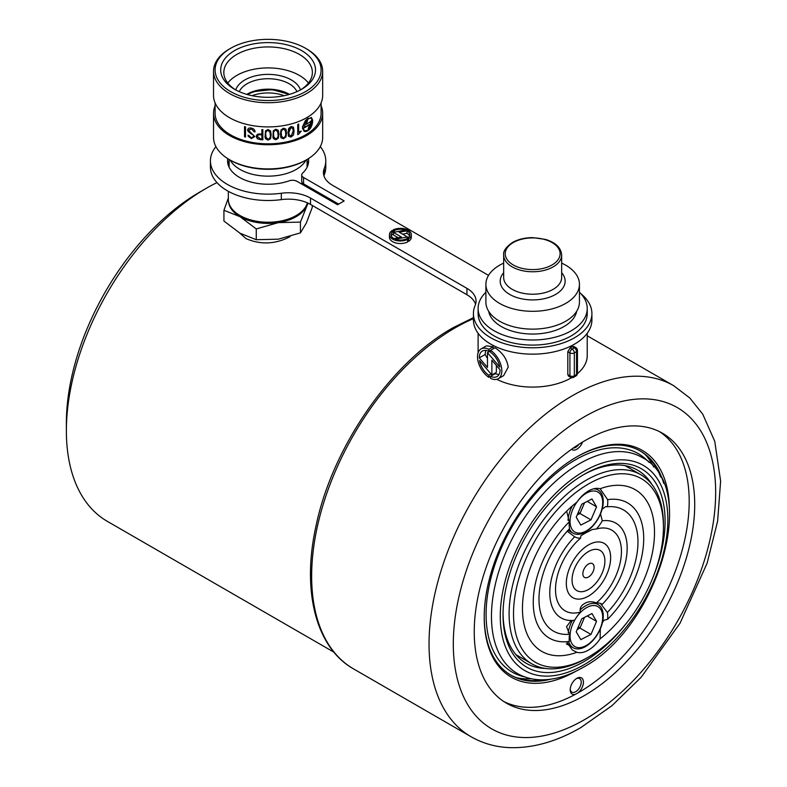 <?xml version="1.0" encoding="UTF-8"?>
<svg xmlns="http://www.w3.org/2000/svg" width="787" height="787" viewBox="0 0 787 787"><rect width="100%" height="100%" fill="white"/><g stroke="black" fill="none" stroke-linecap="round" stroke-linejoin="round"><path stroke-width="1.18" d="M290.147 236.621C275.48 244.275 260.782 244.944 246.056 238.638L239.632 232.991M216.956 182.604A197.99 114.312 120 0 0 206.371 188.25A197.99 114.312 120 0 0 206.371 188.26A197.99 114.312 120 0 0 66.374 430.745L66.374 423.101A188.634 108.911 -60 0 1 199.75 192.077A188.634 108.911 -60 0 1 199.76 192.077L206.361 188.26M66.374 430.745A197.99 114.312 120 0 0 107.376 521.378L333.904 652.167M627.003 622.527A114.587 66.157 -60 0 1 584.072 661.533A114.587 66.157 -60 0 1 503.041 614.755A114.587 66.157 -60 0 1 584.062 474.413L584.072 474.413A114.587 66.157 -60 0 1 654.932 481.703A114.587 66.157 -60 0 1 652.777 577.884M651.823 484.389A111.469 64.357 120 0 0 637.598 470.173A111.469 64.357 120 0 0 582.96 475.063M503.05 613.466A111.469 64.357 120 0 0 526.129 663.234A111.469 64.357 120 0 0 545.558 668.448M580.59 612.03A46.61 26.915 -60 0 1 562.056 608.518A46.61 26.915 -60 0 1 580.59 538.121A27.279 15.75 120 0 1 574.835 536.872A27.279 15.75 120 0 1 574.658 536.764A54.726 31.598 -60 0 0 550.152 586.512A54.726 31.598 -60 0 0 565.351 619.694A54.726 31.598 -60 0 0 574.658 620.235A27.279 15.75 120 0 1 580.59 612.03C579.488 608.39 580.885 605.518 584.81 603.403C588.017 601.396 591.873 601.229 596.369 602.921A27.279 15.75 120 0 1 602.114 604.17A27.279 15.75 120 0 1 602.291 604.278L601.819 604.013M600.451 603.462L607.377 612.434A27.279 15.75 120 0 1 607.643 619.261L604.013 620.235L602.458 622.468M600.324 628.902L600.107 638.857A27.279 15.75 120 0 1 588.479 650.082A27.279 15.75 120 0 1 576.851 652.285L572.218 649.914L566.65 641.7M602.153 509.11L605.744 506.612L607.377 506.789A27.279 15.75 120 0 0 607.643 499.647L600.107 488.757A27.279 15.75 120 0 0 588.479 490.96A27.279 15.75 120 0 0 576.851 502.185A93.378 53.91 -60 0 0 535.534 646.648A93.378 53.91 -60 0 0 576.851 652.285M600.511 513.901L602.291 520.807A54.726 31.598 -60 0 1 619.497 525.903A54.726 31.598 -60 0 1 602.291 604.278M580.59 538.121L580.875 535.77L584.81 533.399L592.237 529.533L596.369 529.012A27.279 15.75 120 0 0 602.291 520.807M588.479 483.966A106.009 61.209 120 0 0 513.518 613.801A106.009 61.209 120 0 0 588.479 657.076L586.276 658.355A109.127 63.009 -60 0 1 531.707 663.756A109.127 63.009 -60 0 1 514.983 576.31A109.127 63.009 -60 0 1 586.276 480.149A109.127 63.009 -60 0 1 640.834 474.738A109.127 63.009 -60 0 1 663.441 524.693L663.441 527.241A106.009 61.209 120 0 0 588.479 483.966M596.369 529.012A46.61 26.915 -60 0 1 608.174 528.638A46.61 26.915 -60 0 1 620.786 559.409A46.61 26.915 -60 0 1 596.369 602.921M588.479 544.938A31.332 18.091 -60 0 1 606.246 544.968A31.332 18.091 -60 0 1 608.282 570.565A31.332 18.091 -60 0 1 588.479 596.103A31.332 18.091 -60 0 1 575.238 598.681A31.332 18.091 -60 0 1 567.447 574.608A31.332 18.091 -60 0 1 588.479 544.938M588.479 564.023A7.949 4.594 -60 0 1 592.985 564.033A7.949 4.594 -60 0 1 593.506 570.536A7.949 4.594 -60 0 1 588.479 577.019A7.949 4.594 -60 0 1 585.115 577.668A7.949 4.594 -60 0 1 583.137 571.559A7.949 4.594 -60 0 1 588.479 564.023M588.479 551.559A23.226 13.409 -60 0 1 598.297 549.651A23.226 13.409 -60 0 1 604.062 567.496A23.226 13.409 -60 0 1 588.479 589.483A23.226 13.409 -60 0 1 575.307 589.453A23.226 13.409 -60 0 1 573.802 570.486A23.226 13.409 -60 0 1 588.479 551.559M569.306 641.395A78.11 45.095 -60 0 1 555.474 640.707A78.11 45.095 -60 0 1 533.812 592.985A78.11 45.095 -60 0 1 569.306 521.781A27.279 15.75 120 0 0 569.572 528.608A69.994 40.412 -60 0 0 548.795 627.583A69.994 40.412 -60 0 0 569.572 634.253A27.279 15.75 120 0 0 569.306 641.395M574.658 536.764L567.191 531.215M569.572 634.253L566.551 626.708L571.136 620.471M569.306 521.781L566.66 511.157M607.377 506.789A69.994 40.412 -60 0 1 618.061 507.625A69.994 40.412 -60 0 1 637.588 549.257A69.994 40.412 -60 0 1 607.377 612.434M607.643 499.647A78.11 45.095 -60 0 1 632.758 506.838A78.11 45.095 -60 0 1 607.643 619.261M600.107 488.757A93.378 53.91 -60 0 1 627.937 486.602A93.378 53.91 -60 0 1 652.738 550.93A93.378 53.91 -60 0 1 600.107 638.857M586.276 658.355A109.127 63.009 -60 0 0 586.276 658.345L588.479 657.076A106.009 61.209 120 0 0 663.441 527.241M577.461 532.956A23.069 13.32 120 0 0 600.038 514.452A23.069 13.32 120 0 0 595.306 491.108A23.069 13.32 120 0 0 572.72 509.612A23.069 13.32 120 0 0 577.461 532.956M593.555 488.816A24.948 14.402 -60 0 1 595.267 488.973A24.948 14.402 -60 0 1 598.09 489.986A24.948 14.402 -60 0 1 599.31 516.528A24.948 14.402 -60 0 1 575.966 534.206A24.948 14.402 -60 0 1 573.143 533.192A24.948 14.402 -60 0 1 569.345 528.854M568.017 520.355A24.948 14.402 -60 0 1 572.287 505.952M580.816 525.086L590.978 519.863L596.546 506.808L591.952 498.968L581.78 504.192L576.212 517.256L580.816 525.086M587.2 501.408L596.546 506.808M584.525 502.785L579.96 513.508L590.978 519.863M577.215 514.914L579.96 513.508L578.337 512.288M577.461 647.514A23.069 13.32 120 0 0 600.038 629.01A23.069 13.32 120 0 0 595.306 605.665A23.069 13.32 120 0 0 572.72 624.17A23.069 13.32 120 0 0 577.461 647.514M579.93 610.151A24.948 14.402 -60 0 1 595.267 603.531A24.948 14.402 -60 0 1 598.09 604.544A24.948 14.402 -60 0 1 599.31 631.085A24.948 14.402 -60 0 1 575.966 648.773A24.948 14.402 -60 0 1 573.143 647.75A24.948 14.402 -60 0 1 568.647 641.494M568.234 632.758A24.948 14.402 -60 0 1 572.316 620.451M580.816 639.654L590.978 634.43L596.546 621.366L591.952 613.535L581.78 618.759L576.212 631.813L580.816 639.654M587.2 615.975L596.546 621.366M584.525 617.342L579.96 628.065L590.978 634.43M577.215 629.472L579.96 628.065L578.337 626.846M503.828 701.551A155.895 90.003 120 0 0 578.966 692.324A155.895 90.003 120 0 0 680.047 557.452A155.895 90.003 120 0 0 659.624 431.699M584.475 695.501A155.895 90.003 120 0 0 686.323 558.121A155.895 90.003 120 0 0 662.428 433.204A155.895 90.003 120 0 0 584.475 440.927A155.895 90.003 120 0 0 482.638 578.297A155.895 90.003 120 0 0 506.533 703.224A155.895 90.003 120 0 0 584.475 695.501M524.988 676.977A126.117 72.817 -60 0 1 490.065 581.711A126.117 72.817 -60 0 1 575.277 459.923A126.117 72.817 -60 0 1 648.921 462.313M531.422 678.758A130.957 75.611 -60 0 1 516.685 677.745M645.438 454.738A130.957 75.611 -60 0 1 653.682 466.986M639.861 450.784A129.393 74.706 -60 0 1 660.726 477.089M575.995 671.183A130.957 75.611 -60 0 1 484.221 617.254A130.957 75.611 -60 0 1 576.822 456.863L576.822 456.863A130.957 75.611 -60 0 1 669.412 509.376M663.716 483.405A129.393 74.706 120 0 0 640.411 451.099A129.393 74.706 120 0 0 576.261 457.188M573.241 448.069A7.791 4.496 120 0 0 575.72 447.321A7.791 4.496 120 0 0 578.907 444.301M571.559 449.259A9.355 5.401 120 0 0 576.822 449.229A9.355 5.401 120 0 0 582.567 442.038M570.231 689.127A7.791 4.496 120 0 0 571.815 692.098A7.791 4.496 120 0 0 575.72 691.714A7.791 4.496 120 0 0 580.806 684.847A7.791 4.496 120 0 0 579.616 678.601A7.791 4.496 120 0 0 576.241 678.709M577.737 693.022A9.355 5.401 120 0 0 583.413 681.65A9.355 5.401 120 0 0 576.822 678.355L576.822 678.355A9.355 5.401 120 0 0 570.201 689.806A9.355 5.401 120 0 0 575.631 694.183M543.689 679.801A129.393 74.706 -60 0 1 510.468 674.892M484.221 616.614A129.393 74.706 120 0 0 511.019 675.216A129.393 74.706 120 0 0 550.654 679.23M312.272 205.427L312.272 207.375L306.35 223.016L300.437 232.873L278.352 239.179L256.267 239.71L256.267 228.938L278.352 222.632L300.437 222.101L308.022 203.125M300.437 232.873L300.437 222.101M256.267 239.71L240.104 233.267L223.931 221.039L223.931 210.267L240.104 216.72L256.267 228.938M228.348 198.078L223.931 210.267M307.491 202.879A39.596 22.862 180 0 1 306.35 206.469A39.596 22.862 180 0 1 278.352 222.632A39.596 22.862 180 0 1 240.104 216.72A39.596 22.862 0 0 1 228.545 201.531M307.373 202.83A39.753 22.951 180 0 1 296.207 215.51L295.105 216.14A38.199 22.056 180 0 1 286.635 219.829A38.199 22.056 180 0 1 241.097 216.14L239.996 215.51A39.753 22.951 180 0 1 228.348 199.278L228.348 191.33M296.207 215.51A39.753 22.951 180 0 1 287.393 219.347A39.753 22.951 180 0 1 239.996 215.51M306.035 160.066A39.753 22.951 180 0 1 287.393 173.268A39.753 22.951 180 0 1 230.168 160.066M227.768 83.048A44.121 25.469 180 0 1 246.695 71.105A44.121 25.469 180 0 1 308.435 83.048M302.316 182.82A38.976 22.498 180 0 1 301.303 183.824M302.759 183.282A39.753 22.951 180 0 1 301.864 184.148M252.017 95.689A29.621 17.098 180 0 1 284.186 95.689M247.482 94.588A29.621 17.098 180 0 1 288.721 94.588M312.291 120.224A52.69 30.418 0 0 0 312.449 120.086L311.298 117.42M302.474 126.717A52.69 30.418 0 0 0 302.7 126.599L305.366 120.716L307.747 118.503L311.14 118.04L307.963 118.63L306.487 124.248A53.004 30.604 0 0 0 311.514 120.706L308.238 130.15L312.341 121.67A53.004 30.604 0 0 0 312.685 121.355C311.986 127.15 309.616 130.573 305.582 131.655L304.116 131.272L302.424 128.124A53.004 30.604 0 0 0 302.906 127.888L304.441 130.74L307.963 130.347L309.301 124.71A53.004 30.604 180 0 1 305.582 127.091A53.004 30.604 180 0 1 303.89 128.025L307.658 118.847L305.582 120.844L302.916 126.727A53.004 30.604 180 0 1 302.444 126.963L305.582 120.263L311.396 117.47L312.675 120.214A53.004 30.604 180 0 1 312.321 120.519L311.14 118.04M304.028 127.71A52.69 30.418 0 0 0 305.366 126.963A52.69 30.418 0 0 0 309.084 124.582L309.301 124.71M304.018 131.203L305.366 131.527C309.389 130.455 311.76 127.022 312.459 121.228M308.022 130.022L311.288 120.578M306.487 124.248L307.963 118.63M305.582 160.332L306.684 159.692L305.582 160.332A53.004 30.604 180 0 1 230.621 160.332L229.519 159.692A54.569 31.5 0 0 0 306.684 159.692L306.684 159.692A54.569 31.5 0 0 0 322.67 137.42L322.67 113.23A54.569 31.5 180 0 1 306.684 135.502A54.569 31.5 180 0 1 247.216 142.339A54.569 31.5 180 0 1 213.533 113.23A54.569 31.5 180 0 1 215.097 105.753M213.533 113.23L213.533 137.42A54.569 31.5 0 0 0 229.519 159.692M229.519 48.951L230.621 48.312A53.004 30.604 0 0 0 230.621 91.587A53.004 30.604 0 0 0 305.582 91.587A53.004 30.604 0 0 0 305.582 48.312A53.004 30.604 0 0 0 230.621 48.312L229.519 48.951A54.569 31.5 180 0 0 213.533 71.224L213.533 95.414A54.569 31.5 180 0 0 247.216 124.513A54.569 31.5 180 0 0 306.684 117.686A54.569 31.5 180 0 0 322.67 95.414L322.67 71.224A54.569 31.5 180 0 1 306.684 93.496A54.569 31.5 180 0 1 247.216 100.333A54.569 31.5 180 0 1 213.533 71.224M234.585 50.604A47.397 27.358 180 0 1 301.618 50.604A47.397 27.358 180 0 1 301.618 89.295L301.618 89.295A47.397 27.358 180 0 1 234.585 89.295A47.397 27.358 180 0 1 234.585 50.604M300.477 89.934A44.279 25.558 0 0 0 312.38 72.502A44.279 25.558 0 0 0 285.042 48.883A44.279 25.558 0 0 0 236.798 54.421A44.279 25.558 0 0 0 223.823 72.502A44.279 25.558 0 0 0 235.726 89.934M247.639 130.13L250.669 133.574L253.198 135.049L253.778 136.417L251.25 137.873L248.938 135.482A53.004 30.604 180 0 1 247.964 135.256L251.299 138.65L254.732 136.633L248.613 130.376L251.476 128.881L254.093 131.754A53.004 30.604 0 0 0 255.057 131.901C254.958 129.894 253.739 128.625 251.378 128.094C249.125 127.632 247.875 128.301 247.639 130.13L247.669 130.544M254.083 131.567A52.69 30.418 180 0 0 255.027 131.714L255.008 131.35M254.034 131.193L254.093 131.754M248.643 130.672L248.584 130.17L248.643 130.672M251.299 138.65L254.703 136.181M270.58 130.888L268.033 129.53L265.494 130.878L265.032 137.164L265.494 138.669L268.033 140.096L270.58 138.679L271.151 134.774L270.58 130.888M293.492 127.179L291.052 126.51L288.613 128.537L288.032 132.58L288.613 136.328L291.052 137.076L293.492 134.97L294.043 130.908L293.492 127.179M298.637 124.198A53.004 30.604 180 0 1 297.752 124.553L297.752 134.607A53.004 30.604 0 0 0 298.44 134.331L301.136 131.262L298.647 131.95L298.637 124.198M285.966 129.127L283.477 128.212L281.008 129.993L280.428 133.987L281.008 137.794L283.477 138.778L285.966 136.918L286.527 132.914L285.966 129.127M273.296 138.561L275.804 139.771L278.323 138.138L278.893 134.184L278.323 130.347L275.804 129.206L273.296 130.77L272.912 137.391M256.336 136.495L257.359 138.768L260.458 139.653A53.004 30.604 0 0 0 262.848 139.82L262.848 129.639A53.004 30.604 180 0 1 261.894 129.58L261.894 134.154A53.004 30.604 180 0 1 260.979 134.095C258.166 133.593 256.611 134.39 256.336 136.495L256.375 137.027M245.524 126.874A53.004 30.604 180 0 1 244.541 126.599L244.541 136.781A53.004 30.604 0 0 0 245.524 137.056L245.524 126.874M321.106 102.89L321.106 113.23A53.004 30.604 180 0 1 305.582 134.872A53.004 30.604 180 0 1 247.816 141.503A53.004 30.604 180 0 1 215.097 113.23L215.097 102.89M321.106 105.753A54.569 31.5 180 0 1 322.67 113.23M305.582 48.312L306.684 48.951A54.569 31.5 180 0 1 322.67 71.224M304.441 130.74L302.71 127.986M298.607 123.992L298.647 131.95M301.106 131.045L298.44 134.331M298.411 134.124A52.69 30.418 180 0 1 297.752 134.39M294.043 130.908L293.462 134.774L291.023 136.889L288.613 136.328M288.583 136.141L288.229 135.207M291.042 127.278L293.02 128.999L293.148 131.183L291.042 136.318L289.075 134.597L288.937 132.354C288.514 130.298 289.213 128.606 291.042 127.278L288.918 132.167L289.075 134.597M293.02 128.999L291.013 127.091M286.527 132.914L285.937 136.731L283.458 138.601L281.008 137.794M280.979 137.607L280.615 136.643M283.468 128.979L285.484 130.898L285.612 133.101C286.055 135.177 285.347 136.81 283.468 138.02L281.48 136.112L281.343 133.849C280.89 131.783 281.598 130.16 283.468 128.979L283.448 128.793C281.579 129.973 280.87 131.596 281.313 133.662L281.48 136.112M285.484 130.898L283.448 128.793M278.893 134.184L278.293 137.951L275.804 139.771M275.784 139.594L273.276 138.384M275.794 129.973L277.831 132.068L277.968 134.282C278.431 136.377 277.703 137.951 275.794 139.004L273.778 136.918L273.64 134.646C273.178 132.56 273.896 130.996 275.794 129.973L275.775 129.796C273.876 130.809 273.148 132.373 273.61 134.469L273.778 136.918M277.831 132.068L275.775 129.796M271.151 134.774L270.551 138.502L268.003 139.919L265.494 138.669M265.465 138.492L265.091 137.459M268.023 130.298L270.089 132.57L270.216 134.793C270.689 136.928 269.951 138.443 268.023 139.329L265.976 137.076L265.839 134.793C265.367 132.649 266.095 131.154 268.023 130.298L267.993 130.111C266.075 130.967 265.347 132.462 265.809 134.607L265.976 137.076M270.089 132.57L267.993 130.111M262.819 129.639L262.819 139.633A52.69 30.418 180 0 1 260.428 139.466L257.359 138.768M257.329 138.581L256.306 136.308M260.3 134.803A53.004 30.604 0 0 0 261.894 134.921L261.894 138.994A53.004 30.604 180 0 1 260.635 138.896L257.29 136.525L258.244 134.941L260.271 134.616L258.244 134.941M260.271 134.616A52.69 30.418 180 0 0 261.874 134.734L261.894 134.921M258.225 134.754L257.26 136.328M253.748 136.23L253.168 134.852L250.669 133.574M250.64 133.377L248.092 131.459M251.269 138.453L248.18 136.308M254.063 131.567L251.476 128.881M251.446 128.684L248.584 130.17M245.495 126.864L245.524 137.056M245.495 136.849A52.69 30.418 180 0 1 244.541 136.584M500.07 369.762A14.707 8.49 60 0 1 500.079 369.831A14.707 8.49 60 0 1 497.03 376.56A14.707 8.49 60 0 1 490.557 376.294L490.557 378.34A17.196 9.926 -120 0 0 498.269 378.714A17.196 9.926 -120 0 0 501.831 370.844A17.196 9.926 -120 0 0 490.557 350.333L490.557 352.369A14.707 8.49 60 0 1 499.824 367.076L487.468 352.674L487.468 367.44L479.273 357.888A14.707 8.49 60 0 1 482.323 351.091A14.707 8.49 60 0 1 488.796 351.346L488.796 349.31A17.196 9.926 -120 0 0 481.073 348.936A17.196 9.926 -120 0 0 478.28 362.148A17.196 9.926 -120 0 0 488.796 377.317L488.796 375.281A14.707 8.49 60 0 1 479.529 360.574L491.875 374.976L491.875 360.21L500.07 369.762M488.796 351.346L494.974 347.785C502.618 352.625 507.025 359.088 508.205 367.165L503.65 375.606L498.269 378.714M488.796 377.317L494.974 373.746L498.988 374.543M496.351 365.424L496.351 372.399L491.875 374.976M493.213 374.209L493.213 374.769M481.073 348.936L486.455 345.827L493.213 346.762L493.213 348.798M485.697 350.431L485.117 354.514L487.468 358.528M496.784 379.314A54.569 31.5 0 0 0 571.254 377.868A54.569 31.5 0 0 0 571.647 377.632M567.801 374.602L569.926 375.822A3.118 1.8 -60 0 0 570.575 377.258L568.499 376.058L567.801 374.602L567.801 351.691L570.132 347.943A54.569 31.5 0 0 0 571.254 347.313A54.569 31.5 0 0 0 572.336 346.664L573.821 346.467L575.897 347.667A3.118 1.8 -60 0 0 574.333 347.824L572.336 346.664M485.894 292.262A54.569 31.5 0 0 0 478.103 308.494L478.103 313.58A54.569 31.5 0 0 0 511.786 342.689A54.569 31.5 0 0 0 571.254 335.862A54.569 31.5 0 0 0 587.23 313.58L587.23 308.494A54.569 31.5 0 0 0 579.439 292.262M478.103 308.494A54.569 31.5 0 0 0 511.786 337.593A54.569 31.5 0 0 0 571.254 330.766A54.569 31.5 0 0 0 587.23 308.494M488.648 311.258A44.279 25.558 0 0 0 517.964 332.606A44.279 25.558 0 0 0 563.974 326.566A44.279 25.558 0 0 0 576.684 311.258M503.67 263.124A46.767 27.004 0 0 0 499.597 265.209A46.767 27.004 0 0 0 485.894 284.304L485.894 302.129A46.767 27.004 0 0 0 514.767 327.077A46.767 27.004 0 0 0 565.735 321.224A46.767 27.004 0 0 0 579.439 302.129L579.439 284.304A46.767 27.004 0 0 0 561.662 263.124M485.894 284.304A46.767 27.004 0 0 0 514.767 309.252A46.767 27.004 0 0 0 565.735 303.398A46.767 27.004 0 0 0 579.439 284.304M577.442 373.599A54.569 31.5 0 0 0 587.23 355.586L587.23 333.265M493.213 346.762L488.796 349.31M485.117 354.514L479.273 357.888M490.557 350.894L487.468 352.674M491.029 373.992L488.796 375.281M215.923 146.638A57.677 33.3 0 0 0 210.424 160.833A57.677 33.3 0 0 0 227.315 184.384A57.677 33.3 0 0 0 281.313 193.258A31.175 18.003 180 0 1 310.501 198.049L466.927 288.357A31.175 18.003 180 0 1 476.056 301.087A31.175 18.003 180 0 1 475.151 305.395A59.241 34.205 0 0 0 473.43 313.58A59.241 34.205 0 0 0 490.773 337.771A59.241 34.205 0 0 0 555.337 345.178A59.241 34.205 0 0 0 591.913 313.58A59.241 34.205 0 0 0 580.767 293.61M473.43 313.58L473.43 319.945A59.241 34.205 0 0 0 490.773 344.135A59.241 34.205 0 0 0 555.337 351.543A59.241 34.205 0 0 0 591.913 319.945L591.913 313.58M308.258 164.021A40.531 23.403 0 0 0 307.078 160.774M227.748 158.62A40.531 23.403 0 0 0 227.571 160.833A40.531 23.403 0 0 0 239.445 177.38A40.531 23.403 0 0 0 289.282 180.794A6.237 3.601 180 0 1 296.955 181.315L337.554 204.748L344.165 200.931L303.566 177.498A6.237 3.601 180 0 1 301.736 174.95A6.237 3.601 180 0 1 302.661 173.071A40.531 23.403 0 0 0 308.632 160.833A40.531 23.403 0 0 0 308.455 158.62M229.125 160.774A40.531 23.403 0 0 0 227.945 164.021M210.424 160.833L210.424 167.198A57.677 33.3 0 0 0 227.315 190.749A57.677 33.3 0 0 0 281.313 199.623A31.175 18.003 180 0 1 310.501 204.413L466.927 294.722A31.175 18.003 180 0 1 475.564 304.264M392.644 239.13A10.939 6.316 0 0 0 407.548 239.435L407.548 241.983A10.939 6.316 0 0 1 392.644 241.678A10.939 6.316 0 0 1 389.447 237.212L389.447 234.664A10.939 6.316 0 0 0 392.644 239.13M407.548 239.435L406.446 238.805A9.385 5.42 180 0 1 395.29 239.218L407.42 236.946L399.255 232.234L406.948 230.788A9.385 5.42 180 0 1 409.771 234.664A9.385 5.42 180 0 1 407.548 238.166L408.65 238.805A10.939 6.316 0 0 0 411.326 234.664A10.939 6.316 0 0 0 404.931 228.919A10.939 6.316 0 0 0 393.215 229.893L394.317 230.522A9.385 5.42 180 0 1 405.472 230.109L393.352 232.381L401.508 237.094L393.825 238.54A9.385 5.42 180 0 1 393.746 238.5A9.385 5.42 180 0 1 391.001 234.664A9.385 5.42 180 0 1 393.215 231.162L393.215 233.709A9.385 5.42 180 0 0 391.257 235.933M303.566 177.498L303.566 183.863L338.656 204.118M303.566 183.863A6.237 3.601 180 0 1 301.736 181.315L301.736 174.95M323.91 175.776A31.175 18.003 180 0 1 324.254 174.832A57.677 33.3 0 0 0 325.779 167.198L325.779 160.833A57.677 33.3 0 0 0 320.279 146.638M488.53 275.371L332.557 185.319A31.175 18.003 180 0 1 323.418 172.589A31.175 18.003 180 0 1 324.254 168.467A57.677 33.3 0 0 0 325.779 160.833M407.548 238.166L407.548 240.714L408.65 241.343A10.939 6.316 0 0 0 411.326 237.212L411.326 234.664M402.59 234.152L406.948 233.336A9.385 5.42 180 0 1 409.506 235.933M393.352 232.381L393.352 234.929L398.183 237.723M394.317 230.522L394.317 232.204M393.215 229.893L393.215 231.162L392.113 230.522A10.939 6.316 0 0 0 389.447 234.664M407.42 236.946L407.42 239.356M406.948 230.788L406.948 233.336M408.65 238.805L408.65 241.343M517.295 673.436A124.72 72.011 -60 0 1 498.181 573.497A124.72 72.011 -60 0 1 579.655 463.602A124.72 72.011 -60 0 1 642.015 457.424C701.197 487.074 657.312 628.38 582.774 667.573C567.84 676.2 553.428 680.263 539.557 679.761C531.432 679.388 524.004 677.282 517.295 673.436M584.072 664.72A118.483 68.41 -60 0 1 500.286 616.349A118.483 68.41 -60 0 1 584.072 471.236A118.483 68.41 -60 0 1 667.848 519.607A118.483 68.41 -60 0 1 584.072 664.72M473.43 318.666A202.662 117.007 120 0 0 454.955 327.953A202.662 117.007 120 0 0 322.552 506.543A202.662 117.007 120 0 0 353.619 668.94C315.823 647.75 301.559 590.703 316.01 525.991C332.144 447.587 390.775 362.6 453.007 327.756L473.43 317.653M584.475 719.682A185.516 107.111 -60 0 1 453.302 643.953A185.516 107.111 -60 0 1 584.475 416.736A185.516 107.111 -60 0 1 715.658 492.475A185.516 107.111 -60 0 1 584.475 719.682M673.682 385.699L689.825 398.006L702.761 414.198L714.753 441.32L720.626 481.083L717.626 521.161L707.11 563.207L680.047 623.196L641.1 677.332L611.942 705.693L580.924 727.532C556.871 741.492 533.291 748.201 510.183 747.65C495.948 747.148 482.893 743.508 471.019 736.721A202.662 117.007 -60 0 1 439.953 574.323A202.662 117.007 -60 0 1 572.356 395.733A202.662 117.007 -60 0 1 673.682 385.699L587.23 335.783M239.258 91.656A29.778 17.196 180 0 1 253.65 80.884A29.778 17.196 180 0 1 296.945 91.656M235.746 89.944A32.897 18.986 180 0 1 252.135 76.772A32.897 18.986 180 0 1 300.457 89.944M246.744 94.381A29.778 17.196 180 0 1 253.65 91.322A29.778 17.196 180 0 1 289.459 94.381M253.65 91.43A30.398 17.55 180 0 1 289.37 94.332M553.172 266.872A29.001 16.743 180 0 1 521.574 270.492A29.001 16.743 180 0 1 503.67 255.027C503.05 251.23 505.992 247.039 512.485 242.475C518.19 239.287 524.949 237.674 532.779 237.625L545.666 239.455C555.77 242.642 561.101 247.836 561.662 255.027A29.001 16.743 180 0 1 553.172 266.872M513.262 242.553A27.437 15.838 0 0 0 513.262 264.953A27.437 15.838 0 0 0 552.071 264.953A27.437 15.838 0 0 0 552.071 242.553A27.437 15.838 0 0 0 513.262 242.553M503.67 272.745A32.464 18.74 0 0 0 513.645 296.365A32.464 18.74 0 0 0 555.622 294.427A32.464 18.74 0 0 0 561.662 272.745M503.67 255.027L503.67 277.486A29.001 16.743 0 0 0 521.574 292.951A29.001 16.743 0 0 0 553.172 289.321A29.001 16.743 0 0 0 561.662 277.486L561.662 255.027M576.537 374.553L576.537 351.641L574.333 352.91L574.333 375.822L576.537 374.553A3.118 1.8 60 0 1 575.897 375.979L573.693 377.258A3.118 1.8 -120 0 0 574.333 375.822A3.118 1.8 0 0 1 569.926 375.822L569.926 352.91A3.118 1.8 -60 0 1 572.129 349.094L574.333 347.824A3.118 1.8 -120 0 1 576.537 351.641A3.118 1.8 0 0 0 577.451 350.372L577.451 373.284A3.118 1.8 0 0 1 576.537 374.553M567.801 351.691L569.926 352.91A3.118 1.8 0 0 0 574.333 352.91A3.118 1.8 60 0 0 572.129 349.094L570.132 347.943M281.313 193.258L281.313 199.623M310.501 198.049L310.501 204.413M466.927 288.357L466.927 294.722M324.254 168.467L324.254 174.832M199.75 192.077L206.371 188.26M531.707 663.756L515.947 654.656M640.834 474.738L625.075 465.638M598.09 489.986L595.425 488.452M573.143 533.192L568.057 530.251M598.09 604.544L593.821 602.085M573.143 647.75L566.217 643.756M471.019 736.721L353.619 668.94M229.125 159.466L229.125 167.267M289.223 94.45L272.223 89.59L253.542 91.607L246.98 94.45M307.078 159.466L307.078 167.267M307.855 186.332L307.855 187.611M478.103 352.842L478.103 333.265M575.897 375.979A3.118 3.118 0 0 0 577.451 373.284M570.575 377.258A3.118 3.118 0 0 0 573.693 377.258M577.451 350.372A3.118 3.118 0 0 0 575.897 347.667"/></g></svg>
